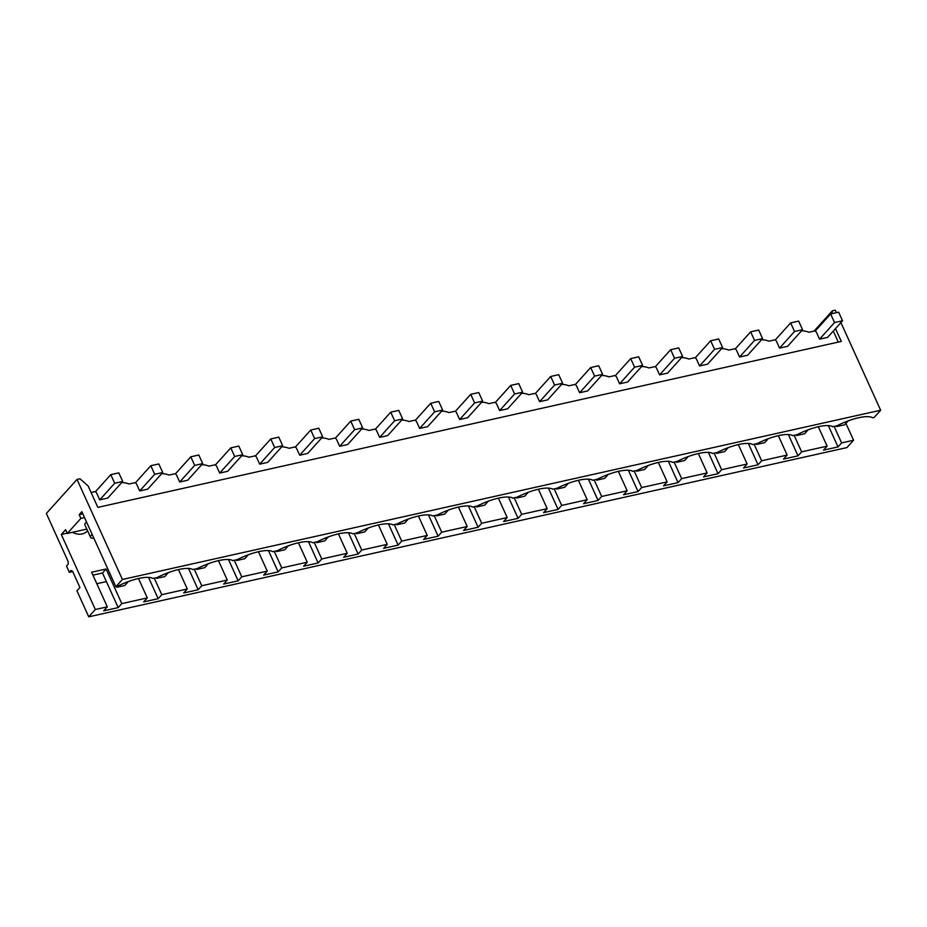 <?xml version="1.0" encoding="UTF-8"?>
<svg xmlns="http://www.w3.org/2000/svg" width="927" height="927" viewBox="0 0 927 927"><rect width="100%" height="100%" fill="white"/><g stroke="black" fill="none" stroke-linecap="round" stroke-linejoin="round"><path stroke-width="1.39" d="M814.08 331.078L832.33 310.823L835.273 310.174L836.409 312.689M840.905 322.596L880.65 410.221L122.41 579.479L115.875 586.721L117.277 586.409A31.692 9.571 155.6 0 1 152.897 578.46L157.266 577.486A31.692 9.571 155.6 0 1 192.886 569.526L197.254 568.552A31.692 9.571 155.6 0 1 232.874 560.603L237.242 559.63A31.692 9.571 155.6 0 1 272.862 551.681L277.243 550.696A31.692 9.571 155.6 0 1 312.863 542.747L317.231 541.774A31.692 9.571 155.6 0 1 352.851 533.825L357.219 532.851A31.692 9.571 155.6 0 1 392.839 524.891L397.208 523.917A31.692 9.571 155.6 0 1 432.828 515.968L437.196 514.995A31.692 9.571 155.6 0 1 472.816 507.046L477.185 506.061A31.692 9.571 155.6 0 1 512.805 498.112L517.185 497.139A31.692 9.571 155.6 0 1 552.805 489.189L557.173 488.216A31.692 9.571 155.6 0 1 592.793 480.256L597.162 479.282A31.692 9.571 155.6 0 1 632.782 471.333L637.15 470.36A31.692 9.571 155.6 0 1 672.77 462.411L677.139 461.426A31.692 9.571 155.6 0 1 712.759 453.477L717.127 452.503A31.692 9.571 155.6 0 1 752.747 444.554L757.127 443.581A31.692 9.571 155.6 0 1 792.747 435.62L797.116 434.647A31.692 9.571 155.6 0 1 832.736 426.698L837.104 425.725A31.692 9.571 155.6 0 1 872.724 417.776L874.126 417.463L880.65 410.221M845.922 423.372L853.582 440.244L841.612 442.921L838.008 446.918L828.356 425.62M72.7 571.565L69.328 572.318L71.008 570.453L72.561 571.241L79.931 587.498L76.941 590.812L88.737 616.826L846.977 447.567L853.582 440.244M838.008 446.918L823.524 450.151L827.127 446.154L818.321 426.744M841.612 442.921L834.115 426.385M833.292 331.055L838.298 342.086M835.482 328.61L841.299 341.426L97.845 507.382L88.135 485.968L79.965 478.772L77.022 479.433L122.41 579.479M834.532 322.561L830.627 313.975L838.657 312.179L842.55 320.765L834.532 322.561L819.549 339.178L816.305 332.017L814.995 330.869L808.842 332.248A19.212 15.052 42 0 0 801.542 330.835M832.098 313.65L832.33 310.823M819.549 339.178L827.579 337.382L842.55 320.765M91.089 492.469L95.168 491.553L96.478 492.7L99.722 499.862L107.752 498.066L122.723 481.461L114.693 483.245L110.8 474.659L95.4 491.75M761.554 339.757A19.212 15.052 42 0 1 768.854 341.171L775.007 339.803L776.305 340.939L779.561 348.1L787.591 346.316L802.562 329.699L794.532 331.495L790.638 322.897L775.227 340M721.565 348.691A19.212 15.052 42 0 1 728.865 350.093L735.018 348.726L736.316 349.873L739.572 357.034L747.602 355.238L762.573 338.622L754.543 340.418L750.65 331.831L735.238 348.923M681.565 357.613A19.212 15.052 42 0 1 688.877 359.027L695.03 357.648L696.328 358.795L699.572 365.956L707.602 364.16L722.585 347.555L714.555 349.34L710.661 340.754L695.25 357.845M641.577 366.536A19.212 15.052 42 0 1 648.888 367.949L655.041 366.582L656.339 367.729L659.584 374.89L667.614 373.094L682.596 356.478L674.566 358.274L670.673 349.688L655.262 366.779M601.588 375.47A19.212 15.052 42 0 1 608.9 376.883L615.041 375.505L616.351 376.652L619.595 383.813L627.625 382.017L642.608 365.4L634.578 367.196L630.684 358.61L615.273 375.702M561.6 384.392A19.212 15.052 42 0 1 568.9 385.806L575.053 384.438L576.362 385.574L579.607 392.735L587.637 390.951L602.608 374.334L594.589 376.119L590.684 367.532L575.285 384.635M521.611 393.326A19.212 15.052 42 0 1 528.911 394.728L535.064 393.361L536.362 394.508L539.618 401.669L547.648 399.873L562.619 383.257L554.589 385.053L550.696 376.466L535.285 393.558M481.623 402.248A19.212 15.052 42 0 1 488.923 403.662L495.076 402.283L496.374 403.43L499.63 410.591L507.66 408.795L522.631 392.191L514.601 393.975L510.707 385.389L495.296 402.48M441.623 411.171A19.212 15.052 42 0 1 448.935 412.585L455.087 411.217L456.385 412.353L459.63 419.525L467.66 417.729L482.643 401.113L474.612 402.909L470.719 394.323L455.308 411.414M401.634 420.105A19.212 15.052 42 0 1 408.946 421.518L415.099 420.14L416.397 421.287L419.641 428.448L427.671 426.652L442.654 410.035L434.624 411.831L430.731 403.245L415.319 420.337M361.646 429.027A19.212 15.052 42 0 1 368.958 430.441L375.099 429.062L376.408 430.209L379.653 437.37L387.683 435.586L402.666 418.969L394.635 420.754L390.73 412.167L375.331 429.271M321.657 437.961A19.212 15.052 42 0 1 328.958 439.363L335.11 437.996L336.42 439.143L339.664 446.304L347.695 444.508L362.666 427.892L354.635 429.688L350.742 421.101L335.342 438.193M281.669 446.884A19.212 15.052 42 0 1 288.969 448.297L295.122 446.918L296.42 448.065L299.676 455.227L307.706 453.43L322.677 436.826L314.647 438.61L310.754 430.024L295.342 447.115M241.68 455.806A19.212 15.052 42 0 1 248.981 457.22L255.134 455.852L256.431 456.988L259.687 464.16L267.718 462.364L282.689 445.748L274.659 447.544L270.765 438.958L255.354 456.049M201.68 464.74A19.212 15.052 42 0 1 208.992 466.154L215.145 464.775L216.443 465.922L219.687 473.083L227.718 471.287L242.7 454.67L234.67 456.466L230.777 447.88L215.365 464.972M161.692 473.662A19.212 15.052 42 0 1 169.004 475.076L175.157 473.697L176.454 474.844L179.699 482.005L187.729 480.221L202.712 463.604L194.682 465.389L190.788 456.802L175.377 473.894M121.704 482.596A19.212 15.052 42 0 1 129.015 483.998L135.157 482.631L136.466 483.778L139.71 490.939L147.741 489.143L162.723 472.527L154.693 474.323L150.788 465.736L135.388 482.828M77.022 479.433L46.35 513.465L68.204 561.646L68.169 564.207L66.489 566.061L69.328 572.318M827.127 446.154L801.623 451.843L798.02 455.841L783.535 459.074L787.139 455.076L761.635 460.777L758.031 464.775L743.547 468.008L747.15 464.01L721.635 469.699L718.043 473.697L703.558 476.93L707.15 472.932L681.646 478.633L678.054 482.619L663.558 485.852L667.162 481.866L641.658 487.556L638.054 491.553L623.57 494.786L627.173 490.789L601.669 496.478L598.066 500.476L583.581 503.709L587.185 499.711L561.681 505.412L558.077 509.398L543.593 512.643L547.197 508.645L521.692 514.334L518.089 518.332L503.604 521.565L507.208 517.567L481.692 523.268L478.1 527.254L463.616 530.487L467.208 526.501L441.704 532.191L438.112 536.188L423.616 539.421L427.22 535.424L401.715 541.113L398.112 545.111L383.627 548.344L387.231 544.346L361.727 550.047L358.123 554.033L343.639 557.278L347.243 553.28L321.739 558.969L318.135 562.967L303.65 566.2L307.254 562.202L281.75 567.903L278.146 571.889L263.662 575.122L267.266 571.136L241.75 576.826L238.158 580.823L223.674 584.056L227.266 580.059L201.762 585.748L198.158 589.746L183.673 592.979L187.277 588.981L161.773 594.682L158.169 598.668L143.685 601.913L147.289 597.915L121.785 603.604L118.181 607.602L102.491 573.002L92.92 575.134M106.385 581.588L96.814 583.72M88.737 616.826L95.33 609.514L107.3 606.837L103.697 610.835L118.181 607.602M147.289 597.915L138.482 578.494M161.773 594.682L154.276 578.147M187.277 588.981L178.471 569.572M201.762 585.748L194.264 569.224M227.266 580.059L218.459 560.638M241.75 576.826L234.253 560.29M267.266 571.136L258.459 551.716M281.75 567.903L274.253 551.368M307.254 562.202L298.448 542.793M321.739 558.969L314.241 542.446M347.243 553.28L338.436 533.859M361.727 550.047L354.23 533.512M387.231 544.346L378.425 524.937M401.715 541.113L394.218 524.589M427.22 535.424L418.413 516.015M441.704 532.191L434.207 515.655M467.208 526.501L458.401 507.081M481.692 523.268L474.195 506.733M507.208 517.567L498.402 498.158M521.692 514.334L514.195 497.811M547.197 508.645L538.39 489.224M561.681 505.412L554.184 488.877M587.185 499.711L578.378 480.302M601.669 496.478L594.172 479.954M627.173 490.789L618.367 471.38M641.658 487.556L634.161 471.02M667.162 481.866L658.355 462.446M681.646 478.633L674.149 462.098M707.15 472.932L698.344 453.523M721.635 469.699L714.138 453.176M747.15 464.01L738.344 444.589M761.635 460.777L754.138 444.242M787.139 455.076L778.332 435.667M801.623 451.843L794.126 435.319M87.555 530.731L87.231 531.078A14.403 11.286 -138 0 1 72.48 532.295M67.173 533.164L61.298 534.473L95.33 609.514M107.3 606.837L91.599 572.237L106.084 569.004L102.491 573.002M121.785 603.604L106.084 569.004M84.508 517.579L80.881 518.39L67.3 533.454L86.814 529.097M86.489 521.936A10.093 3.048 155.6 0 0 84.913 524.914L90.591 537.417A10.093 3.048 155.6 0 0 93.87 538.193M82.816 513.825L79.189 514.636L81.843 511.692L115.875 586.721M67.3 533.454L65.608 529.699L61.298 534.473M79.189 514.636L80.881 518.39M92.155 534.439A10.093 3.048 155.6 0 0 90.591 537.417M798.02 455.841L788.356 434.543M758.031 464.775L748.367 443.477M718.043 473.697L708.379 452.399M678.054 482.619L668.39 461.333M638.054 491.553L628.402 470.256M598.066 500.476L588.413 479.178M558.077 509.398L548.413 488.112M518.089 518.332L508.425 497.034M478.1 527.254L468.436 505.968M438.112 536.188L428.448 514.891M398.112 545.111L388.459 523.813M358.123 554.033L348.471 532.747M318.135 562.967L308.471 541.669M278.146 571.889L268.482 550.603M238.158 580.823L228.494 559.526M198.158 589.746L188.505 568.448M158.169 598.668L148.517 577.382M836.281 425.91L836.606 426.594L844.624 424.809L848.182 420.87M830.627 313.975L815.227 331.066M836.606 426.594L837.626 425.458M802.562 329.699L798.668 321.113L790.638 322.897M794.532 331.495L779.561 348.1M796.293 434.833L796.606 435.528L804.636 433.732L808.193 429.792M796.606 435.528L797.637 434.381M762.573 338.622L758.68 330.035L750.65 331.831M754.543 340.418L739.572 357.034M756.305 443.755L756.617 444.45L764.648 442.666L768.193 438.726M756.617 444.45L757.649 443.315M722.585 347.555L718.692 338.969L710.661 340.754M714.555 349.34L699.572 365.956M716.316 452.689L716.629 453.384L724.659 451.588L728.205 447.648M716.629 453.384L717.66 452.237M682.596 356.478L678.703 347.892L670.673 349.688M674.566 358.274L659.584 374.89M676.328 461.611L676.64 462.306L684.671 460.51L688.216 456.571M676.64 462.306L677.672 461.159M642.608 365.4L638.703 356.814L630.684 358.61M634.578 367.196L619.595 383.813M636.339 470.545L636.652 471.229L644.682 469.444L648.228 465.505M636.652 471.229L637.683 470.093M602.608 374.334L598.715 365.748L590.684 367.532M594.589 376.119L579.607 392.735M596.339 479.468L596.652 480.163L604.682 478.367L608.239 474.427M596.652 480.163L597.683 479.016M562.619 383.257L558.726 374.67L550.696 376.466M554.589 385.053L539.618 401.669M556.351 488.39L556.663 489.085L564.694 487.301L568.251 483.361M556.663 489.085L557.695 487.95M522.631 392.191L518.738 383.604L510.707 385.389M514.601 393.975L499.63 410.591M516.362 497.324L516.675 498.019L524.705 496.223L528.251 492.283M516.675 498.019L517.706 496.872M482.643 401.113L478.749 392.527L470.719 394.323M474.612 402.909L459.63 419.525M476.374 506.246L476.687 506.942L484.717 505.145L488.262 501.206M476.687 506.942L477.718 505.794M442.654 410.035L438.761 401.449L430.731 403.245M434.624 411.831L419.641 428.448M436.385 515.18L436.698 515.864L444.728 514.079L448.274 510.14M436.698 515.864L437.729 514.728M402.666 418.969L398.761 410.383L390.73 412.167M394.635 420.754L379.653 437.37M396.397 524.103L396.71 524.798L404.74 523.002L408.286 519.062M396.71 524.798L397.741 523.651M362.666 427.892L358.772 419.305L350.742 421.101M354.635 429.688L339.664 446.304M356.397 533.025L356.71 533.72L364.74 531.924L368.297 527.996M356.71 533.72L357.741 532.585M322.677 436.826L318.784 428.239L310.754 430.024M314.647 438.61L299.676 455.227M316.408 541.959L316.721 542.654L324.751 540.858L328.309 536.918M316.721 542.654L317.752 541.507M282.689 445.748L278.795 437.162L270.765 438.958M274.659 447.544L259.687 464.16M276.42 550.881L276.733 551.577L284.763 549.781L288.309 545.841M276.733 551.577L277.764 550.429M242.7 454.67L238.807 446.084L230.777 447.88M234.67 456.466L219.687 473.083M236.431 559.815L236.744 560.499L244.774 558.714L248.32 554.775M236.744 560.499L237.775 559.363M202.712 463.604L198.818 455.018L190.788 456.802M194.682 465.389L179.699 482.005M196.443 568.738L196.756 569.433L204.786 567.637L208.332 563.697M196.756 569.433L197.787 568.286M162.723 472.527L158.818 463.94L150.788 465.736M154.693 474.323L139.71 490.939M156.443 577.66L156.767 578.355L164.797 576.559L168.343 572.631M156.767 578.355L157.799 577.22M122.723 481.461L118.83 472.863L110.8 474.659M114.693 483.245L99.722 499.862M116.454 586.594L116.767 587.289L124.797 585.493L128.355 581.553M116.767 587.289L117.799 586.142"/></g></svg>
